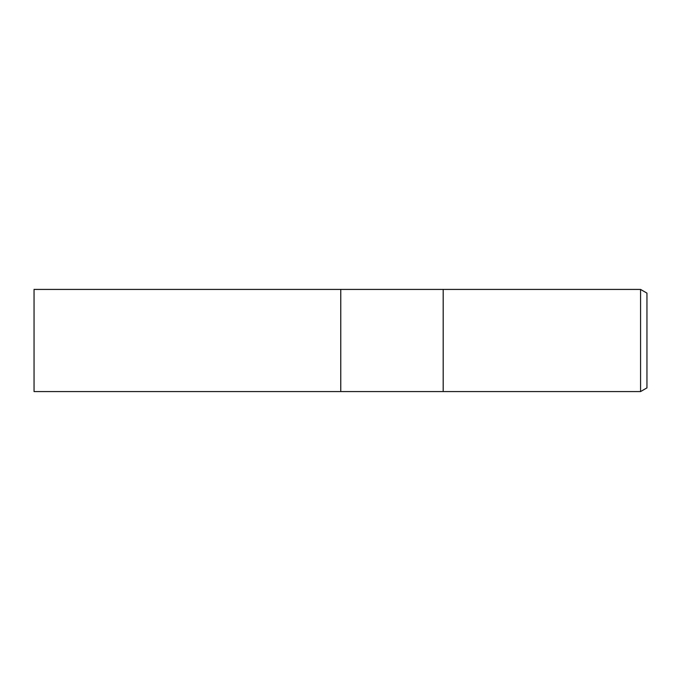 <?xml version="1.0" encoding="UTF-8"?>
<svg xmlns="http://www.w3.org/2000/svg" width="681" height="681" viewBox="0 0 681 681"><rect width="100%" height="100%" fill="white"/><g stroke="black" fill="none" stroke-linecap="round" stroke-linejoin="round"><path stroke-width="1.02" d="M443.186 391.575L340.764 391.575L340.764 289.425L640.566 289.425L646.95 293.111L646.95 387.889L640.566 391.575L443.186 391.575L443.186 289.425L443.186 391.575M640.566 391.575L640.566 289.425M340.764 391.575L34.05 391.575L34.05 289.425L340.764 289.425L340.764 391.575"/></g></svg>
